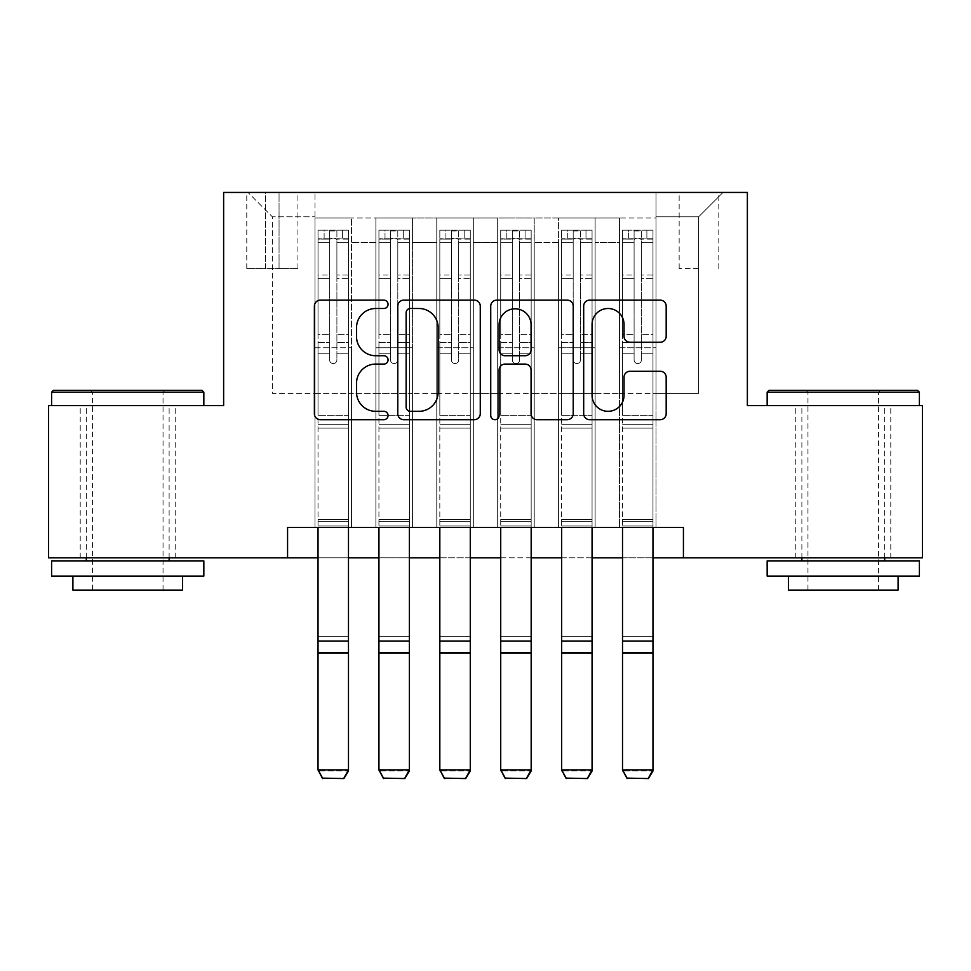 <?xml version="1.0" encoding="UTF-8"?>
<svg xmlns="http://www.w3.org/2000/svg" width="971" height="971" viewBox="0 0 971 971"><rect width="100%" height="100%" fill="white"/><g stroke="black" fill="none" stroke-linecap="round" stroke-linejoin="round"><path stroke-width="0.73" stroke-dasharray="4.86 3.64" d="M388.06 304.311A4.187 4.187 0 0 0 383.885 300.136L320.369 300.136A5.972 5.972 0 0 0 314.386 306.108L314.386 413.707A5.972 5.972 0 0 0 320.369 419.69L383.885 419.69A4.187 4.187 0 0 0 388.06 415.503A4.187 4.187 0 0 0 383.885 411.316L375.656 411.316A19.129 19.129 0 0 1 356.527 392.187L356.527 383.217A19.129 19.129 0 0 1 375.656 364.089L383.885 364.089A4.187 4.187 0 0 0 388.06 359.913A4.187 4.187 0 0 0 383.885 355.726L375.656 355.726A19.129 19.129 0 0 1 356.527 336.597L356.527 327.628A19.129 19.129 0 0 1 375.656 308.499L383.885 308.499A4.187 4.187 0 0 0 388.06 304.311M843.277 405.587L919.403 405.587L843.277 405.587M843.277 557.827L890.783 557.827L843.277 557.827M127.723 405.587L51.597 405.587L127.723 405.587M127.723 557.827L80.217 557.827L127.723 557.827M698.647 192.44L679.154 192.44L698.647 192.44M698.647 268.554L679.154 268.554L698.647 268.554M656.02 527.387L656.02 218.014L314.98 218.014L314.98 527.387L351.526 527.387L314.98 527.387L351.526 527.387L314.98 527.387L314.98 218.014L351.526 218.014L351.526 527.387L351.526 218.014L351.526 393.401L375.886 393.401L351.526 393.401L351.526 218.014L314.98 218.014L656.02 218.014L656.02 527.387L619.474 527.387L619.474 218.014L558.58 218.014L558.58 527.387L558.58 218.014L595.114 218.014L595.114 527.387L595.114 218.014L595.114 393.401L595.114 218.014L619.474 218.014L619.474 527.387L656.02 527.387L619.474 527.387L656.02 527.387L656.02 216.8L656.02 393.401L698.647 393.401L698.647 216.8L656.02 216.8L698.647 216.8L698.647 393.401L656.02 393.401L656.02 347.727L656.02 527.387M558.58 527.387L595.114 527.387L558.58 527.387L595.114 527.387L558.58 527.387L558.58 347.727L558.58 393.401L534.22 393.401L534.22 242.374L534.22 393.401L558.58 393.401L558.58 242.374L558.58 393.401L619.474 393.401L595.114 393.401L595.114 347.727L595.114 393.401L558.58 393.401L558.58 347.727L595.114 347.727L595.114 527.387L595.114 347.727L558.58 347.727L558.58 527.387M534.22 527.387L534.22 218.014L497.674 218.014L497.674 527.387L497.674 218.014L534.22 218.014L534.22 527.387L497.674 527.387L534.22 527.387L497.674 527.387L534.22 527.387L534.22 347.727L534.22 527.387M473.326 527.387L473.326 218.014L436.78 218.014L436.78 527.387L436.78 218.014L473.326 218.014L473.326 527.387L436.78 527.387L473.326 527.387L436.78 527.387L473.326 527.387L473.326 242.374L473.326 393.401L497.674 393.401L473.326 393.401L473.326 347.727L473.326 527.387M412.42 527.387L412.42 218.014L375.886 218.014L375.886 527.387L375.886 218.014L412.42 218.014L412.42 527.387L375.886 527.387L412.42 527.387L375.886 527.387L412.42 527.387L412.42 347.727L412.42 527.387M619.474 242.374L619.474 393.401L619.474 218.014L619.474 242.374L595.114 242.374L619.474 242.374M497.674 242.374L497.674 393.401L497.674 218.014L473.326 218.014L473.326 242.374L473.326 218.014L497.674 218.014L497.674 242.374L473.326 242.374L497.674 242.374M412.42 242.374L412.42 393.401L412.42 218.014L412.42 242.374L436.78 242.374L436.78 393.401L412.42 393.401L436.78 393.401L436.78 218.014L412.42 218.014L436.78 218.014L436.78 242.374L412.42 242.374M287.574 557.827L287.574 527.387L287.574 557.827L287.574 527.387L683.426 527.387L287.574 527.387L683.426 527.387L683.426 557.827L48.55 557.827L48.55 405.587L223.633 405.587L223.633 192.44L747.367 192.44L747.367 405.587L922.45 405.587L922.45 557.827L683.426 557.827L683.426 527.387L683.426 557.827M265.653 192.44L246.78 192.44L265.653 192.44L265.653 268.554L246.78 268.554L279.053 268.554L265.653 268.554L265.653 192.44M279.053 192.44L297.927 192.44L279.053 192.44L279.053 268.554L297.927 268.554L279.053 268.554L279.053 192.44M656.02 192.44L314.98 192.44L723.007 192.44L656.02 192.44L656.02 218.014L656.02 192.44M314.98 192.44L247.993 192.44L314.98 192.44L314.98 393.401L272.353 393.401L272.353 216.8L314.98 216.8L272.353 216.8L247.993 192.44L272.353 216.8L272.353 393.401L314.98 393.401L314.98 192.44M375.886 242.374L375.886 393.401L375.886 218.014L351.526 218.014L375.886 218.014L375.886 242.374L351.526 242.374L375.886 242.374M558.58 218.014L534.22 218.014L534.22 242.374L534.22 218.014L558.58 218.014L558.58 242.374L558.58 218.014M318.027 557.827L348.48 557.827M378.933 557.827L409.374 557.827M439.827 557.827L470.28 557.827M500.72 557.827L531.173 557.827M561.626 557.827L592.067 557.827M622.52 557.827L652.973 557.827M497.674 393.401L534.22 393.401L497.674 393.401L497.674 347.727L497.674 393.401M436.78 393.401L473.326 393.401L436.78 393.401L436.78 347.727L436.78 393.401M375.886 393.401L412.42 393.401L412.42 347.727L412.42 393.401L375.886 393.401L375.886 347.727L412.42 347.727L375.886 347.727L375.886 527.387L375.886 393.401M314.98 393.401L351.526 393.401L351.526 347.727L351.526 527.387L351.526 347.727L351.526 393.401L314.98 393.401L314.98 347.727L351.526 347.727L314.98 347.727L314.98 527.387L314.98 393.401M619.474 393.401L656.02 393.401L619.474 393.401L619.474 347.727L619.474 393.401M314.98 347.727L351.526 347.727L314.98 347.727M375.886 347.727L412.42 347.727L375.886 347.727M436.78 347.727L473.326 347.727L436.78 347.727L436.78 527.387L436.78 347.727L473.326 347.727L436.78 347.727M497.674 347.727L534.22 347.727L497.674 347.727L497.674 527.387L497.674 347.727L534.22 347.727L497.674 347.727M558.58 347.727L595.114 347.727L558.58 347.727M619.474 347.727L656.02 347.727L619.474 347.727L619.474 527.387L619.474 347.727L656.02 347.727L619.474 347.727M723.007 192.44L698.647 216.8L723.007 192.44M480.269 413.707L480.269 306.108A5.972 5.972 0 0 0 474.297 300.136L403.754 300.136A5.972 5.972 0 0 0 397.782 306.108L397.782 413.707A5.972 5.972 0 0 0 403.754 419.69L474.297 419.69A5.972 5.972 0 0 0 480.269 413.707M410.332 308.499A4.187 4.187 0 0 0 406.145 312.686L406.145 407.128A4.187 4.187 0 0 0 410.332 411.316L418.999 411.316A19.129 19.129 0 0 0 438.127 392.187L438.127 327.628A19.129 19.129 0 0 0 418.999 308.499L410.332 308.499M496.703 300.136L567.246 300.136A5.972 5.972 0 0 1 573.218 306.108L573.218 413.707A5.972 5.972 0 0 1 567.246 419.69L537.06 419.69A5.972 5.972 0 0 1 531.076 413.707L531.076 370.072A5.972 5.972 0 0 0 525.105 364.089L505.078 364.089A5.972 5.972 0 0 0 499.094 370.072L499.094 415.503A4.187 4.187 0 0 1 494.919 419.69A4.187 4.187 0 0 1 490.731 415.503L490.731 306.108A5.972 5.972 0 0 1 496.703 300.136M531.076 324.787A15.985 15.985 0 0 0 515.091 308.802A15.985 15.985 0 0 0 499.094 324.787L499.094 349.742A5.972 5.972 0 0 0 505.078 355.726L525.105 355.726A5.972 5.972 0 0 0 531.076 349.742L531.076 324.787M630.009 342.278L660.195 342.278A5.972 5.972 0 0 0 666.179 336.294L666.179 306.108A5.972 5.972 0 0 0 660.195 300.136L589.664 300.136A5.972 5.972 0 0 0 583.68 306.108L583.68 413.707A5.972 5.972 0 0 0 589.664 419.69L660.195 419.69A5.972 5.972 0 0 0 666.179 413.707L666.179 377.246A5.972 5.972 0 0 0 660.195 371.262L630.009 371.262A5.972 5.972 0 0 0 624.037 377.246L624.037 395.331A15.985 15.985 0 0 1 608.04 411.316A15.985 15.985 0 0 1 592.055 395.331L592.055 324.496A15.985 15.985 0 0 1 608.04 308.499A15.985 15.985 0 0 1 624.037 324.496L624.037 336.294A5.972 5.972 0 0 0 630.009 342.278M329.594 359.913A3.653 3.653 0 0 0 333.247 363.567A3.653 3.653 0 0 1 329.594 359.913L329.594 353.808L329.594 359.913A3.653 3.653 0 0 0 333.247 363.567A3.653 3.653 0 0 0 336.901 359.913A3.653 3.653 0 0 1 333.247 363.567A3.653 3.653 0 0 0 336.901 359.913L336.901 353.808L336.901 359.913A3.653 3.653 0 0 1 333.247 363.567A3.653 3.653 0 0 1 329.594 359.913L329.594 342.532L329.594 359.913M322.59 778.56L343.904 778.56L322.59 778.56L318.027 770.998L318.027 353.808L318.027 415.321L318.027 353.808L329.594 353.808L318.027 353.808L329.594 353.808L318.027 353.808L318.027 334.619L329.594 334.619L318.027 334.619L318.027 278.592L329.594 278.592L318.027 278.592L318.027 242.641L329.594 242.641L318.027 242.641L318.027 238.113L318.027 353.808L318.027 342.532L329.594 342.532L318.027 342.532L318.027 275.036L329.594 275.036L329.594 342.532L329.594 275.036L318.027 275.036L318.027 239.084L329.594 239.084L329.594 275.036L329.594 230.952L329.594 239.703L329.594 230.952L336.901 230.952L336.901 239.703C334.473 237.592 332.046 237.592 329.594 239.703L329.594 353.808L329.594 239.703C332.033 237.592 334.461 237.592 336.901 239.703L336.901 353.808L336.901 230.952L329.594 230.952L329.594 239.084L318.027 239.084L318.027 230.2L324.12 230.188L324.12 238.113L318.027 238.113L318.027 230.2L318.027 238.113L342.387 238.113L324.12 238.113L324.12 230.188L348.322 230.188L342.387 230.188L342.387 238.113L348.48 238.113L348.48 230.2L318.027 230.2L318.027 527.387M343.904 778.123L348.48 769.894L348.48 770.998L318.027 770.998L348.48 770.998L348.48 353.808L336.901 353.808L348.48 353.808L336.901 353.808L348.48 353.808L348.48 342.532L336.901 342.532L348.48 342.532L348.48 275.036L336.901 275.036L348.48 275.036L348.48 239.084L336.901 239.084L348.48 239.084L348.48 230.2L348.48 353.808L348.48 334.619L336.901 334.619L348.48 334.619L348.48 278.592L336.901 278.592L336.901 359.913L336.901 278.592L348.48 278.592L348.48 242.641L336.901 242.641L336.901 278.592L336.901 242.641L348.48 242.641L348.48 238.113L318.185 238.113L348.322 238.113L342.387 238.113L342.387 230.188L348.48 230.2L348.48 769.894L318.027 769.894L322.59 778.123M343.904 778.56L348.48 770.998L348.48 428.114L318.027 428.114L348.48 428.114L348.48 415.321L318.027 415.321L348.48 415.321L348.48 353.808L348.48 527.387M202.017 390.354L53.417 390.354M51.597 392.187L203.837 392.187M51.597 576.094L203.837 576.094M51.597 560.874L203.837 560.874M72.91 590.101L182.524 590.101M127.723 392.187L92.403 392.187L127.723 392.187M917.583 390.354L768.983 390.354M767.163 392.187L919.403 392.187M767.163 576.094L919.403 576.094M767.163 560.874L919.403 560.874M788.476 590.101L898.09 590.101M843.277 392.187L807.957 392.187L843.277 392.187M390.5 359.913A3.653 3.653 0 0 0 394.153 363.567A3.653 3.653 0 0 1 390.5 359.913L390.5 353.808L390.5 359.913A3.653 3.653 0 0 0 394.153 363.567A3.653 3.653 0 0 0 397.807 359.913A3.653 3.653 0 0 1 394.153 363.567A3.653 3.653 0 0 0 397.807 359.913L397.807 353.808L397.807 359.913A3.653 3.653 0 0 1 394.153 363.567A3.653 3.653 0 0 1 390.5 359.913L390.5 342.532L390.5 359.913M383.496 778.56L404.81 778.56L383.496 778.56L378.933 770.998L378.933 353.808L378.933 415.321L378.933 353.808L390.5 353.808L378.933 353.808L390.5 353.808L378.933 353.808L378.933 334.619L390.5 334.619L378.933 334.619L378.933 278.592L390.5 278.592L378.933 278.592L378.933 242.641L390.5 242.641L378.933 242.641L378.933 238.113L378.933 353.808L378.933 342.532L390.5 342.532L378.933 342.532L378.933 275.036L390.5 275.036L390.5 342.532L390.5 275.036L378.933 275.036L378.933 239.084L390.5 239.084L390.5 275.036L390.5 230.952L390.5 239.703L390.5 230.952L397.807 230.952L397.807 239.703C395.379 237.592 392.939 237.592 390.5 239.703L390.5 353.808L390.5 239.703C392.927 237.592 395.367 237.592 397.807 239.703L397.807 353.808L397.807 230.952L390.5 230.952L390.5 239.084L378.933 239.084L378.933 230.2L385.014 230.188L385.014 238.113L378.933 238.113L378.933 230.2L378.933 238.113L403.281 238.113L385.014 238.113L385.014 230.188L409.228 230.188L403.281 230.188L403.281 238.113L409.374 238.113L409.374 230.2L378.933 230.2L378.933 527.387M404.81 778.123L409.374 769.894L409.374 770.998L378.933 770.998L409.374 770.998L409.374 353.808L397.807 353.808L409.374 353.808L397.807 353.808L409.374 353.808L409.374 342.532L397.807 342.532L409.374 342.532L409.374 275.036L397.807 275.036L409.374 275.036L409.374 239.084L397.807 239.084L409.374 239.084L409.374 230.2L409.374 353.808L409.374 334.619L397.807 334.619L409.374 334.619L409.374 278.592L397.807 278.592L397.807 359.913L397.807 278.592L409.374 278.592L409.374 242.641L397.807 242.641L397.807 278.592L397.807 242.641L409.374 242.641L409.374 238.113L379.078 238.113L409.228 238.113L403.281 238.113L403.281 230.188L409.374 230.2L409.374 769.894L378.933 769.894L383.496 778.123M404.81 778.56L409.374 770.998L409.374 428.114L378.933 428.114L409.374 428.114L409.374 415.321L378.933 415.321L409.374 415.321L409.374 353.808L409.374 527.387M451.394 359.913A3.653 3.653 0 0 0 455.047 363.567A3.653 3.653 0 0 1 451.394 359.913L451.394 353.808L451.394 359.913A3.653 3.653 0 0 0 455.047 363.567A3.653 3.653 0 0 0 458.7 359.913A3.653 3.653 0 0 1 455.047 363.567A3.653 3.653 0 0 0 458.7 359.913L458.7 353.808L458.7 359.913A3.653 3.653 0 0 1 455.047 363.567A3.653 3.653 0 0 1 451.394 359.913L451.394 342.532L451.394 359.913M444.39 778.56L465.704 778.56L444.39 778.56L439.827 770.998L439.827 353.808L439.827 415.321L439.827 353.808L451.394 353.808L439.827 353.808L451.394 353.808L439.827 353.808L439.827 334.619L451.394 334.619L439.827 334.619L439.827 278.592L451.394 278.592L439.827 278.592L439.827 242.641L451.394 242.641L439.827 242.641L439.827 238.113L439.827 353.808L439.827 342.532L451.394 342.532L439.827 342.532L439.827 275.036L451.394 275.036L451.394 342.532L451.394 275.036L439.827 275.036L439.827 239.084L451.394 239.084L451.394 275.036L451.394 230.952L451.394 239.703L451.394 230.952L458.7 230.952L458.7 239.703C456.273 237.592 453.833 237.592 451.394 239.703L451.394 353.808L451.394 239.703C453.821 237.592 456.261 237.592 458.7 239.703L458.7 353.808L458.7 230.952L451.394 230.952L451.394 239.084L439.827 239.084L439.827 230.2L445.92 230.188L445.92 238.113L439.827 238.113L439.827 230.2L439.827 238.113L464.187 238.113L445.92 238.113L445.92 230.188L470.122 230.188L464.187 230.188L464.187 238.113L470.28 238.113L470.28 230.2L439.827 230.2L439.827 527.387M465.704 778.123L470.28 769.894L470.28 770.998L439.827 770.998L470.28 770.998L470.28 353.808L458.7 353.808L470.28 353.808L458.7 353.808L470.28 353.808L470.28 342.532L458.7 342.532L470.28 342.532L470.28 275.036L458.7 275.036L470.28 275.036L470.28 239.084L458.7 239.084L470.28 239.084L470.28 230.2L470.28 353.808L470.28 334.619L458.7 334.619L470.28 334.619L470.28 278.592L458.7 278.592L458.7 359.913L458.7 278.592L470.28 278.592L470.28 242.641L458.7 242.641L458.7 278.592L458.7 242.641L470.28 242.641L470.28 238.113L439.972 238.113L470.122 238.113L464.187 238.113L464.187 230.188L470.28 230.2L470.28 769.894L439.827 769.894L444.39 778.123M465.704 778.56L470.28 770.998L470.28 428.114L439.827 428.114L470.28 428.114L470.28 415.321L439.827 415.321L470.28 415.321L470.28 353.808L470.28 527.387M512.3 359.913A3.653 3.653 0 0 0 515.953 363.567A3.653 3.653 0 0 1 512.3 359.913L512.3 353.808L512.3 359.913A3.653 3.653 0 0 0 515.953 363.567A3.653 3.653 0 0 0 519.606 359.913A3.653 3.653 0 0 1 515.953 363.567A3.653 3.653 0 0 0 519.606 359.913L519.606 353.808L519.606 359.913A3.653 3.653 0 0 1 515.953 363.567A3.653 3.653 0 0 1 512.3 359.913L512.3 342.532L512.3 359.913M505.296 778.56L526.61 778.56L505.296 778.56L500.72 770.998L500.72 353.808L500.72 415.321L500.72 353.808L512.3 353.808L500.72 353.808L512.3 353.808L500.72 353.808L500.72 334.619L512.3 334.619L500.72 334.619L500.72 278.592L512.3 278.592L500.72 278.592L500.72 242.641L512.3 242.641L500.72 242.641L500.72 238.113L500.72 353.808L500.72 342.532L512.3 342.532L500.72 342.532L500.72 275.036L512.3 275.036L512.3 342.532L512.3 275.036L500.72 275.036L500.72 239.084L512.3 239.084L512.3 275.036L512.3 230.952L512.3 239.703L512.3 230.952L519.606 230.952L519.606 239.703C517.179 237.592 514.739 237.592 512.3 239.703L512.3 353.808L512.3 239.703C514.727 237.592 517.167 237.592 519.606 239.703L519.606 353.808L519.606 230.952L512.3 230.952L512.3 239.084L500.72 239.084L500.72 230.2L506.813 230.188L506.813 238.113L500.72 238.113L500.72 230.2L500.72 238.113L525.08 238.113L506.813 238.113L506.813 230.188L531.028 230.188L525.08 230.188L525.08 238.113L531.173 238.113L531.173 230.2L500.72 230.2L500.72 527.387M526.61 778.123L531.173 769.894L531.173 770.998L500.72 770.998L531.173 770.998L531.173 353.808L519.606 353.808L531.173 353.808L519.606 353.808L531.173 353.808L531.173 342.532L519.606 342.532L531.173 342.532L531.173 275.036L519.606 275.036L531.173 275.036L531.173 239.084L519.606 239.084L531.173 239.084L531.173 230.2L531.173 353.808L531.173 334.619L519.606 334.619L531.173 334.619L531.173 278.592L519.606 278.592L519.606 359.913L519.606 278.592L531.173 278.592L531.173 242.641L519.606 242.641L519.606 278.592L519.606 242.641L531.173 242.641L531.173 238.113L500.878 238.113L531.028 238.113L525.08 238.113L525.08 230.188L531.173 230.2L531.173 769.894L500.72 769.894L505.296 778.123M526.61 778.56L531.173 770.998L531.173 428.114L500.72 428.114L531.173 428.114L531.173 415.321L500.72 415.321L531.173 415.321L531.173 353.808L531.173 527.387M573.193 359.913A3.653 3.653 0 0 0 576.847 363.567A3.653 3.653 0 0 1 573.193 359.913L573.193 353.808L573.193 359.913A3.653 3.653 0 0 0 576.847 363.567A3.653 3.653 0 0 0 580.5 359.913A3.653 3.653 0 0 1 576.847 363.567A3.653 3.653 0 0 0 580.5 359.913L580.5 353.808L580.5 359.913A3.653 3.653 0 0 1 576.847 363.567A3.653 3.653 0 0 1 573.193 359.913L573.193 342.532L573.193 359.913M566.19 778.56L587.504 778.56L566.19 778.56L561.626 770.998L561.626 353.808L561.626 415.321L561.626 353.808L573.193 353.808L561.626 353.808L573.193 353.808L561.626 353.808L561.626 334.619L573.193 334.619L561.626 334.619L561.626 278.592L573.193 278.592L561.626 278.592L561.626 242.641L573.193 242.641L561.626 242.641L561.626 238.113L561.626 353.808L561.626 342.532L573.193 342.532L561.626 342.532L561.626 275.036L573.193 275.036L573.193 342.532L573.193 275.036L561.626 275.036L561.626 239.084L573.193 239.084L573.193 275.036L573.193 230.952L573.193 239.703L573.193 230.952L580.5 230.952L580.5 239.703C578.073 237.592 575.633 237.592 573.193 239.703L573.193 353.808L573.193 239.703C575.621 237.592 578.061 237.592 580.5 239.703L580.5 353.808L580.5 230.952L573.193 230.952L573.193 239.084L561.626 239.084L561.626 230.2L567.719 230.188L567.719 238.113L561.626 238.113L561.626 230.2L561.626 238.113L585.986 238.113L567.719 238.113L567.719 230.188L591.922 230.188L585.986 230.188L585.986 238.113L592.067 238.113L592.067 230.2L561.626 230.2L561.626 527.387M587.504 778.123L592.067 769.894L592.067 770.998L561.626 770.998L592.067 770.998L592.067 353.808L580.5 353.808L592.067 353.808L580.5 353.808L592.067 353.808L592.067 342.532L580.5 342.532L592.067 342.532L592.067 275.036L580.5 275.036L592.067 275.036L592.067 239.084L580.5 239.084L592.067 239.084L592.067 230.2L592.067 353.808L592.067 334.619L580.5 334.619L592.067 334.619L592.067 278.592L580.5 278.592L580.5 359.913L580.5 278.592L592.067 278.592L592.067 242.641L580.5 242.641L580.5 278.592L580.5 242.641L592.067 242.641L592.067 238.113L561.772 238.113L591.922 238.113L585.986 238.113L585.986 230.188L592.067 230.2L592.067 769.894L561.626 769.894L566.19 778.123M587.504 778.56L592.067 770.998L592.067 428.114L561.626 428.114L592.067 428.114L592.067 415.321L561.626 415.321L592.067 415.321L592.067 353.808L592.067 527.387M634.099 359.913A3.653 3.653 0 0 0 637.753 363.567A3.653 3.653 0 0 1 634.099 359.913L634.099 353.808L634.099 359.913A3.653 3.653 0 0 0 637.753 363.567A3.653 3.653 0 0 0 641.406 359.913A3.653 3.653 0 0 1 637.753 363.567A3.653 3.653 0 0 0 641.406 359.913L641.406 353.808L641.406 359.913A3.653 3.653 0 0 1 637.753 363.567A3.653 3.653 0 0 1 634.099 359.913L634.099 342.532L634.099 359.913M627.096 778.56L648.41 778.56L627.096 778.56L622.52 770.998L622.52 353.808L622.52 415.321L622.52 353.808L634.099 353.808L622.52 353.808L634.099 353.808L622.52 353.808L622.52 334.619L634.099 334.619L622.52 334.619L622.52 278.592L634.099 278.592L622.52 278.592L622.52 242.641L634.099 242.641L622.52 242.641L622.52 238.113L622.52 353.808L622.52 342.532L634.099 342.532L622.52 342.532L622.52 275.036L634.099 275.036L634.099 342.532L634.099 275.036L622.52 275.036L622.52 239.084L634.099 239.084L634.099 275.036L634.099 230.952L634.099 239.703L634.099 230.952L641.406 230.952L641.406 239.703C638.967 237.592 636.539 237.592 634.099 239.703L634.099 353.808L634.099 239.703C636.527 237.592 638.954 237.592 641.406 239.703L641.406 353.808L641.406 230.952L634.099 230.952L634.099 239.084L622.52 239.084L622.52 230.2L628.613 230.188L628.613 238.113L622.52 238.113L622.52 230.2L622.52 238.113L646.88 238.113L628.613 238.113L628.613 230.188L652.815 230.188L646.88 230.188L646.88 238.113L652.973 238.113L652.973 230.2L622.52 230.2L622.52 527.387M648.41 778.123L652.973 769.894L652.973 770.998L622.52 770.998L652.973 770.998L652.973 353.808L641.406 353.808L652.973 353.808L641.406 353.808L652.973 353.808L652.973 342.532L641.406 342.532L652.973 342.532L652.973 275.036L641.406 275.036L652.973 275.036L652.973 239.084L641.406 239.084L652.973 239.084L652.973 230.2L652.973 353.808L652.973 334.619L641.406 334.619L652.973 334.619L652.973 278.592L641.406 278.592L641.406 359.913L641.406 278.592L652.973 278.592L652.973 242.641L641.406 242.641L641.406 278.592L641.406 242.641L652.973 242.641L652.973 238.113L622.678 238.113L652.815 238.113L646.88 238.113L646.88 230.188L652.973 230.2L652.973 769.894L622.52 769.894L627.096 778.123M648.41 778.56L652.973 770.998L652.973 428.114L622.52 428.114L652.973 428.114L652.973 415.321L622.52 415.321L652.973 415.321L652.973 353.808L652.973 527.387M558.58 242.374L534.22 242.374L558.58 242.374M318.027 519.461L348.48 519.461L318.027 519.461M348.48 424.679L318.027 424.679L348.48 424.679M318.027 641.054L348.48 641.054M318.027 652.597L348.48 652.597M318.027 653.689L348.48 653.689L318.027 653.689M318.027 636.381L348.48 636.381L318.027 636.381M318.027 521.33L348.48 521.33L318.027 521.33M318.027 526.003L348.48 526.003L318.027 526.003M378.933 519.461L409.374 519.461L378.933 519.461M409.374 424.679L378.933 424.679L409.374 424.679M378.933 641.054L409.374 641.054M378.933 652.597L409.374 652.597M378.933 653.689L409.374 653.689L378.933 653.689M378.933 636.381L409.374 636.381L378.933 636.381M378.933 521.33L409.374 521.33L378.933 521.33M378.933 526.003L409.374 526.003L378.933 526.003M439.827 519.461L470.28 519.461L439.827 519.461M470.28 424.679L439.827 424.679L470.28 424.679M439.827 641.054L470.28 641.054M439.827 652.597L470.28 652.597M439.827 653.689L470.28 653.689L439.827 653.689M439.827 636.381L470.28 636.381L439.827 636.381M439.827 521.33L470.28 521.33L439.827 521.33M439.827 526.003L470.28 526.003L439.827 526.003M500.72 519.461L531.173 519.461L500.72 519.461M531.173 424.679L500.72 424.679L531.173 424.679M500.72 641.054L531.173 641.054M500.72 652.597L531.173 652.597M500.72 653.689L531.173 653.689L500.72 653.689M500.72 636.381L531.173 636.381L500.72 636.381M500.72 521.33L531.173 521.33L500.72 521.33M500.72 526.003L531.173 526.003L500.72 526.003M561.626 519.461L592.067 519.461L561.626 519.461M592.067 424.679L561.626 424.679L592.067 424.679M561.626 641.054L592.067 641.054M561.626 652.597L592.067 652.597M561.626 653.689L592.067 653.689L561.626 653.689M561.626 636.381L592.067 636.381L561.626 636.381M561.626 521.33L592.067 521.33L561.626 521.33M561.626 526.003L592.067 526.003L561.626 526.003M622.52 519.461L652.973 519.461L622.52 519.461M652.973 424.679L622.52 424.679L652.973 424.679M622.52 641.054L652.973 641.054M622.52 652.597L652.973 652.597M622.52 653.689L652.973 653.689L622.52 653.689M622.52 636.381L652.973 636.381L622.52 636.381M622.52 521.33L652.973 521.33L622.52 521.33M622.52 526.003L652.973 526.003L622.52 526.003M795.783 557.827L795.783 405.587M80.217 557.827L80.217 405.587M679.154 268.554L679.154 192.44M246.78 268.554L246.78 192.44M297.927 268.554L297.927 192.44M718.139 268.554L718.139 192.44M175.217 557.827L175.217 405.587M890.783 557.827L890.783 405.587M163.043 590.101L163.043 392.187L164.864 390.354M86.31 557.827L86.31 405.587M169.124 557.827L169.124 405.587M90.57 390.354L92.403 392.187L92.403 590.101M878.597 590.101L878.597 392.187L880.43 390.354M801.876 557.827L801.876 405.587M884.69 557.827L884.69 405.587M806.136 390.354L807.957 392.187L807.957 590.101"/><path stroke-width="1.46" d="M388.06 304.311A4.187 4.187 0 0 0 383.885 300.136L320.369 300.136A5.972 5.972 0 0 0 314.386 306.108L314.386 413.707A5.972 5.972 0 0 0 320.369 419.69L383.885 419.69A4.187 4.187 0 0 0 388.06 415.503A4.187 4.187 0 0 0 383.885 411.316L375.656 411.316A19.129 19.129 0 0 1 356.527 392.187L356.527 383.217A19.129 19.129 0 0 1 375.656 364.089L383.885 364.089A4.187 4.187 0 0 0 388.06 359.913A4.187 4.187 0 0 0 383.885 355.726L375.656 355.726A19.129 19.129 0 0 1 356.527 336.597L356.527 327.628A19.129 19.129 0 0 1 375.656 308.499L383.885 308.499A4.187 4.187 0 0 0 388.06 304.311M660.195 342.278A5.972 5.972 0 0 0 666.179 336.294L666.179 306.108A5.972 5.972 0 0 0 660.195 300.136L589.664 300.136A5.972 5.972 0 0 0 583.68 306.108L583.68 413.707A5.972 5.972 0 0 0 589.664 419.69L660.195 419.69A5.972 5.972 0 0 0 666.179 413.707L666.179 377.246A5.972 5.972 0 0 0 660.195 371.262L630.009 371.262A5.972 5.972 0 0 0 624.037 377.246L624.037 395.331A15.985 15.985 0 0 1 608.04 411.316A15.985 15.985 0 0 1 592.055 395.331L592.055 324.496A15.985 15.985 0 0 1 608.04 308.499A15.985 15.985 0 0 1 624.037 324.496L624.037 336.294A5.972 5.972 0 0 0 630.009 342.278L660.195 342.278M287.574 557.827L48.55 557.827L48.55 405.587L223.633 405.587L223.633 192.44L747.367 192.44L747.367 405.587L922.45 405.587L922.45 557.827L683.426 557.827L683.426 527.387L287.574 527.387L287.574 557.827L318.027 557.827M480.269 306.108A5.972 5.972 0 0 0 474.297 300.136L403.754 300.136A5.972 5.972 0 0 0 397.782 306.108L397.782 413.707A5.972 5.972 0 0 0 403.754 419.69L474.297 419.69A5.972 5.972 0 0 0 480.269 413.707L480.269 306.108M496.703 300.136L567.246 300.136A5.972 5.972 0 0 1 573.218 306.108L573.218 413.707A5.972 5.972 0 0 1 567.246 419.69L537.06 419.69A5.972 5.972 0 0 1 531.076 413.707L531.076 370.072A5.972 5.972 0 0 0 525.105 364.089L505.078 364.089A5.972 5.972 0 0 0 499.094 370.072L499.094 415.503A4.187 4.187 0 0 1 494.919 419.69A4.187 4.187 0 0 1 490.731 415.503L490.731 306.108A5.972 5.972 0 0 1 496.703 300.136M348.48 557.827L378.933 557.827M409.374 557.827L439.827 557.827M470.28 557.827L500.72 557.827M531.173 557.827L561.626 557.827M592.067 557.827L622.52 557.827M652.973 557.827L683.426 557.827M410.332 308.499A4.187 4.187 0 0 0 406.145 312.686L406.145 407.128A4.187 4.187 0 0 0 410.332 411.316L418.999 411.316A19.129 19.129 0 0 0 438.127 392.187L438.127 327.628A19.129 19.129 0 0 0 418.999 308.499L410.332 308.499M531.076 324.787A15.985 15.985 0 0 0 515.091 308.802A15.985 15.985 0 0 0 499.094 324.787L499.094 349.742A5.972 5.972 0 0 0 505.078 355.726L525.105 355.726A5.972 5.972 0 0 0 531.076 349.742L531.076 324.787M348.48 527.387L348.48 770.998L343.904 778.56L322.59 778.123L343.904 778.56M322.59 778.56L318.027 769.894L348.48 769.894L343.904 778.123M318.027 527.387L318.027 769.894L322.59 778.123M53.417 390.354L202.017 390.354L203.837 392.187L51.597 392.187L53.417 390.354M127.723 576.094L51.597 576.094L51.597 560.874L203.837 560.874L203.837 576.094L127.723 576.094M182.524 576.094L182.524 590.101L72.91 590.101L72.91 576.094M768.983 390.354L917.583 390.354L919.403 392.187L767.163 392.187L768.983 390.354M843.277 576.094L767.163 576.094L767.163 560.874L919.403 560.874L919.403 576.094L843.277 576.094M898.09 576.094L898.09 590.101L788.476 590.101L788.476 576.094M409.374 527.387L409.374 770.998L404.81 778.56L383.496 778.123L404.81 778.56M383.496 778.56L378.933 769.894L409.374 769.894L404.81 778.123M378.933 527.387L378.933 769.894L383.496 778.123M470.28 527.387L470.28 770.998L465.704 778.56L444.39 778.123L465.704 778.56M444.39 778.56L439.827 769.894L470.28 769.894L465.704 778.123M439.827 527.387L439.827 769.894L444.39 778.123M531.173 527.387L531.173 770.998L526.61 778.56L505.296 778.123L526.61 778.56M505.296 778.56L500.72 769.894L531.173 769.894L526.61 778.123M500.72 527.387L500.72 769.894L505.296 778.123M592.067 527.387L592.067 770.998L587.504 778.56L566.19 778.123L587.504 778.56M566.19 778.56L561.626 769.894L592.067 769.894L587.504 778.123M561.626 527.387L561.626 769.894L566.19 778.123M652.973 527.387L652.973 770.998L648.41 778.56L627.096 778.123L648.41 778.56M627.096 778.56L622.52 769.894L652.973 769.894L648.41 778.123M622.52 527.387L622.52 769.894L627.096 778.123M348.48 641.054L318.027 641.054M348.48 652.597L318.027 652.597M409.374 641.054L378.933 641.054M409.374 652.597L378.933 652.597M470.28 641.054L439.827 641.054M470.28 652.597L439.827 652.597M531.173 641.054L500.72 641.054M531.173 652.597L500.72 652.597M592.067 641.054L561.626 641.054M592.067 652.597L561.626 652.597M652.973 641.054L622.52 641.054M652.973 652.597L622.52 652.597M51.597 405.587L51.597 392.187M86.31 560.874L86.31 557.827M169.124 560.874L169.124 557.827M203.837 405.587L203.837 392.187M767.163 405.587L767.163 392.187M801.876 560.874L801.876 557.827M884.69 560.874L884.69 557.827M919.403 405.587L919.403 392.187"/></g></svg>
